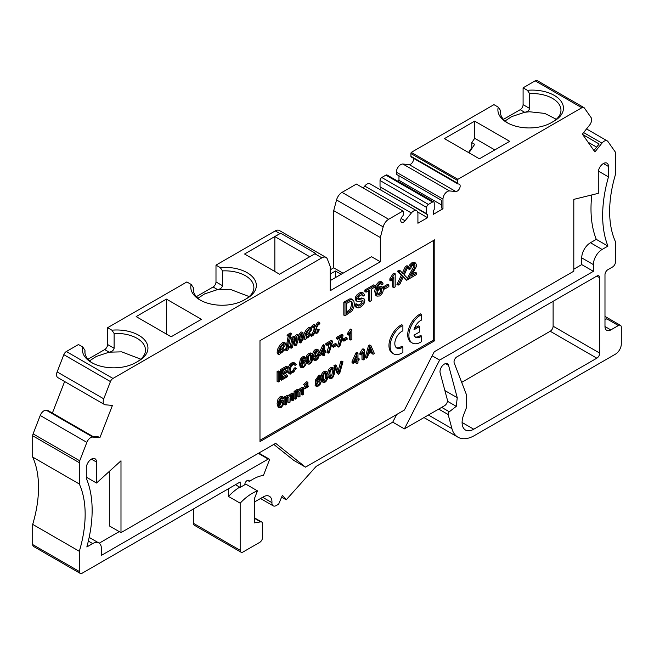 <?xml version="1.0" encoding="UTF-8"?>
<svg xmlns="http://www.w3.org/2000/svg" width="654" height="654" viewBox="0 0 654 654"><rect width="100%" height="100%" fill="white"/><g stroke="black" fill="none" stroke-linecap="round" stroke-linejoin="round"><path stroke-width="0.98" d="M279.601 405.987L281.588 401.801M279.454 405.112L280.043 406.584C282.414 406.02 283.19 404.45 282.356 401.875C280.852 401.695 279.887 402.774 279.454 405.112M282.741 399.054L282.291 398.221L280.378 399.185L279.299 403.322L281.383 400.796L283.092 400.6L283.926 402.529L283.574 404.458L281.236 407.458L279.193 407.663L278.252 404.393L279.168 399.692L281.343 397.305L283.01 397.003L283.787 398.36L282.741 399.054L281.531 398.221M279.724 400.461L282.136 400.068M278.105 407.033L277.083 403.714L278.007 399.022L280.174 396.635L281.841 396.332L283.125 397.06M402.889 325.398L401.719 324.727A16.587 9.573 120 0 0 390.062 339.213A16.587 9.573 120 0 0 392.4 353.168L393.561 353.847A16.587 9.573 120 0 0 402.889 352.375L402.889 346.922A9.949 5.747 -60 0 1 396.88 348.1A9.949 5.747 -60 0 1 395.572 339.459A9.949 5.747 -60 0 1 402.889 330.85L402.889 325.398A16.587 9.573 120 0 0 391.231 339.892A16.587 9.573 120 0 0 393.561 353.847M402.889 346.922L401.719 346.252A9.949 5.747 -60 0 1 396.332 347.707M327.76 373.818C327.875 369.772 329.403 367.605 332.338 367.327L332.494 367.442M329.878 378.502L328.921 374.881C328.921 370.638 330.45 368.341 333.507 367.998C335.829 368.635 334.292 380.129 329.878 378.502L328.709 377.832L327.85 375.854M313.609 359.855L312.776 358.466L313.765 357.803L315.416 359.373L316.332 359.201L317.77 357.444L318.31 354.296L316.291 356.741L314.525 356.896L313.797 354.991L314.549 352.171L316.446 350.168L317.95 349.808L318.988 350.675L318.988 356.389L317.942 358.678L316.307 360.199L314.599 360.452L313.936 359.136L314.934 358.474M314.958 358.637L316.724 356.455M313.667 356.365L312.628 354.321L313.389 351.492L315.277 349.489L316.789 349.138L318.384 349.964M324.727 350.405L325.88 351.075L325.88 352.179L324.727 352.841L324.727 355.179L323.697 355.776L322.528 355.106L322.528 354.116M319.332 352.71L322.7 345.23L323.558 344.74L324.727 345.41L324.727 351.738L325.88 351.075M328.202 353.176L331.161 342.974L327.008 345.369L327.008 344.225L332.494 341.061L332.494 341.993L329.273 352.555L328.202 353.176L327.033 352.498L329.126 344.151M327.008 345.369L325.847 344.699L325.847 343.554L331.325 340.391L332.494 341.061M333.409 347.233L332.248 346.563L332.248 345.345L335.461 343.489L336.622 344.159L336.622 345.377L333.409 347.233L333.409 346.015L336.622 344.159M338.715 347.102L341.674 336.908L337.521 339.303L337.521 338.159L342.998 334.995L342.998 335.927L339.786 346.481L338.715 347.102L337.554 346.432L339.63 338.085M337.521 339.303L336.352 338.633L336.352 337.489L341.838 334.325L342.998 334.995M343.922 341.167L342.753 340.489L342.753 339.279L345.974 337.415L347.135 338.093L347.135 339.312L343.922 341.167L343.922 339.949L347.135 338.093M348.762 335.118L347.601 334.439L347.601 333.287L350.053 329.412L350.716 329.036L351.885 329.706L351.885 339.5L350.855 340.096L350.855 332.469L348.762 335.118L348.762 333.957L351.885 329.706M350.855 340.096L349.686 339.418L349.686 334.08M279.822 352.457L281.776 351.157L283.574 348.77L284.923 349.637L279.086 354.73L278.252 352.907L279.07 349.31L281.13 345.639L283.689 343.276L285.185 342.949L285.553 343.669L284.948 345.631L282.634 348.59L279.773 350.887L280.223 352.972L281.678 352.858L284.743 349.44M279.086 354.738L277.746 353.937L277.083 352.236L277.909 348.631L279.969 344.969L282.52 342.598L284.114 342.336M285.618 350.152L288.226 335.927L291.292 333.597L287.94 348.876L289.697 347.021L287.245 350.74L286.493 350.291L289.55 336.025L288.226 336.279L287.057 335.257L290.123 332.927L291.292 333.597M291.144 348.247L293.066 339.328L291.725 339.262L294.741 336.892L293.605 342.197L296.638 336.123L298.404 335.118L297.807 340.211L300.701 334.153L302.908 332.526L302.998 334.815L301.535 341.028L303.203 339.213L300.783 342.917L300.088 342.475L301.764 334.995L301.437 334.259C299.172 337.153 297.595 340.75 296.695 345.042L295.346 345.819C296.368 342.353 296.875 339.369 296.883 336.884C294.668 339.655 293.188 343.195 292.436 347.495L291.144 348.247L289.975 347.576L291.717 339.524M291.807 339.573L290.556 338.592L293.581 336.221L294.741 336.892M294.578 336.802L296.483 334.537L297.317 334.496M298.526 335.216L301.028 331.913L302.916 332.534M299.14 342.312L300.284 335.682M295.346 345.819L294.186 345.149L295.739 338.281M306.056 337.309L308.018 336.009L309.808 333.622L311.157 334.496L305.32 339.581L304.478 337.766L305.304 334.161L307.372 330.491L309.931 328.128L311.468 327.826L311.181 330.491L308.86 333.45L306.015 335.739L306.448 337.832L307.92 337.709L310.977 334.3M304.159 338.911L303.317 337.096L304.143 333.491L306.211 329.82L308.762 327.45L310.372 327.204M310.764 334.178L311.844 334.096L313.258 331.439L314.19 329.019L313.642 326.853M312.816 327.327L311.656 326.272L314.002 324.425L315.163 325.103L316.315 327.441C317.304 324.392 318.523 322.953 319.969 323.125C318.678 324.041 317.517 325.676 316.471 328.046L317.484 331.946L319.291 329.788L317.885 332.6L316.544 333.597L315.514 330.319C314.272 334.439 312.89 336.311 311.378 335.919C313.037 334.864 314.361 332.788 315.359 329.69L314.37 326.804L312.816 327.327L315.163 325.103M315.678 325.569L317.484 322.512L318.67 322.103M317.084 330.654L317.819 329.101L319.291 329.788M315.416 332.943L314.868 331.93M344.985 315.833L343.824 315.163L343.824 302.14L349.718 298.919L351.37 298.903L353.871 301.028L354.313 303.873L354.018 306.677L352.22 310.797L344.985 315.833L344.985 302.81L350.887 299.589L352.825 299.72M357.55 305.451L360.943 303.677L362.193 300.603M356.16 300.815L355.138 298.976L355.621 296.859L357.035 294.75L359.095 293.106L361.302 292.297L362.602 292.649M356.021 307.176L354.713 304.69L355.874 305.361L357.28 304.404L357.746 305.745L358.882 306.113L360.607 305.508L363.084 302.966L362.995 300.726L357.901 301.576L356.7 301.053L356.307 299.655L356.79 297.537L358.196 295.42L360.264 293.777L362.463 292.976L363.591 293.196L364.491 295.216L363.06 296.172L361.719 294.725M357.746 298.968L361.744 297.979L364.016 298.845M354.713 304.69L356.119 303.734L357.28 304.404M369.763 301.535L369.763 290.033L366.052 292.174L364.891 291.504L364.891 289.975L373.786 284.842L374.955 285.512L374.955 287.041L371.243 289.182L371.243 300.677L369.763 301.535L368.594 300.856L368.594 290.703M381.789 284.899L381.208 283.803L379.868 283.959L378.674 285.07L377.66 287.261L377.26 290.499L380.007 287.18L382.296 286.951L383.35 289.469L382.892 292.003L381.625 294.341L379.802 295.951L376.974 296.123L375.878 291.913L377.096 285.733L379.949 282.593L382.14 282.193L383.17 283.975L381.789 284.899L380.473 283.705M377.587 287.515L381.135 286.272L382.304 286.942M377.105 296.213L375.805 295.453L374.709 291.243L375.927 285.062L378.78 281.923L380.971 281.522L382.304 282.275M384.577 289.068L383.408 288.398L383.408 286.779L387.699 284.302L388.86 284.972L388.86 286.599L384.577 289.068L384.577 287.449L388.86 284.972M391.035 281.007L389.866 280.337L389.866 278.792L393.144 273.634L394.027 273.119L395.196 273.789L395.196 286.853L393.814 287.646L393.814 277.476L391.035 281.007L391.035 279.462L394.305 274.304L395.196 273.789M393.814 287.646L392.653 286.975L392.653 279.144M406.641 280.247A1349.014 778.857 120 0 0 403.305 276.748L399.913 284.122L398.123 285.16L402.48 275.882L398.621 271.843L400.371 270.838L403.363 274.034L406.502 267.298L408.137 266.35L404.221 274.827L408.456 279.193L406.641 280.247L405.472 279.569A1349.014 778.857 120 0 0 403.142 277.124M398.123 285.16L396.953 284.49L401.311 275.211L397.46 271.173L399.21 270.159L400.371 270.838M402.194 273.364L405.333 266.628L406.976 265.679L408.137 266.35M409.314 269.407L408.145 268.729L409.249 265.295L411.824 262.843L414.399 262.393L415.642 263.104L416.524 265.091L416.246 266.791L410.982 276.209L416.541 272.996L416.541 274.525L409.044 278.849L410.14 275.391L414.448 268.181L415.086 265.876L414.522 264.625L412.96 264.854L411.35 266.48L410.745 268.761L409.314 269.407L410.418 265.965L412.993 263.513L415.642 263.112M412.02 274.263L415.38 272.326L416.541 272.996M409.044 278.849L407.883 278.179L408.047 276.977L413.279 267.511L413.818 264.518M259.981 440.265L433.651 339.998L433.651 240.402M308.165 364.041L307.216 360.477C307.233 356.291 308.729 354.018 311.688 353.651C314.198 355.236 312.391 365.226 308.165 364.041L306.996 363.379L306.056 359.798C306.072 355.621 307.56 353.348 310.527 352.98M305.017 359.283L304.584 358.474L302.688 359.414L301.617 363.493L303.677 361.008L305.385 360.82L306.186 362.717L305.843 364.613L303.53 367.581L301.404 367.703L300.587 364.548L301.494 359.913L303.636 357.558L305.279 357.264L306.047 358.605L305.017 359.283L303.816 358.466M302.05 360.64L304.216 360.15L305.393 360.812M301.559 367.818L300.243 367.033L299.418 363.877L300.333 359.242L302.475 356.888L304.118 356.585L305.393 357.321M289.011 373.524L288.201 372.576L287.752 370.221L288.259 367.27L289.697 364.719L291.749 362.945L293.883 362.455L296.254 364.531L295.158 365.455L294.3 364.401L292.894 364.728L291.259 366.207L290.074 370.221L290.891 372.87L292.804 372.674L294.39 371.129L295.281 368.758L296.393 368.439L290.18 374.194L289.37 373.254L288.921 370.9L289.428 367.94L290.858 365.39L292.91 363.616L295.387 363.272M295.158 365.455L293.826 364.368M290.466 372.379L293.229 370.458L294.112 368.088L295.224 367.769L296.393 368.439M282.503 377.064L286.526 374.742L287.695 375.412L287.695 376.565L281.392 380.203L281.392 370.434L287.49 366.91L287.49 368.055L282.503 370.932L282.503 373.933L287.171 371.243L287.171 372.396L282.503 375.085L282.503 378.413L287.695 375.412M281.392 380.203L280.223 379.524L280.223 369.755L286.321 366.24L287.49 366.91M282.503 372.592L286.011 370.565L287.171 371.243M278.252 382.01L277.083 381.339L277.083 371.57L278.203 370.924L279.364 371.595L279.364 381.364L278.252 382.01L278.252 372.24L279.364 371.595M366.387 358.13L365.218 357.46L368.496 345.672L369.739 344.944L370.908 345.623L374.382 353.52L373.099 354.264L372.11 351.827L368.496 353.912L367.581 357.444L366.387 358.13L369.657 346.342L370.908 345.623M373.099 354.264L371.93 353.585L371.39 352.244M361.033 354.959L359.863 354.28L359.863 353.111L362.349 349.187L363.027 348.795L364.196 349.473L364.196 359.398L363.142 360.002L363.142 352.269L361.033 354.959L361.033 353.781L364.196 349.473M363.142 360.002L361.981 359.332L361.981 353.896M357.967 358.163L359.136 358.833L359.136 359.953L357.967 360.624L357.967 362.995L356.921 363.599L355.751 362.929L355.751 361.907M356.921 363.599L356.921 361.229L353.201 363.379L352.032 362.708L352.032 361.588L355.94 352.915L356.806 352.416L357.967 353.086L357.967 359.504L359.136 358.833M338.265 370.589L340.669 361.736L341.829 361.065L342.99 361.736L339.63 373.581L338.445 374.268L335.126 366.281L336.36 365.57L339.05 372.837L341.838 362.406L342.99 361.736M338.445 374.268L337.276 373.598L333.957 365.611L335.191 364.891L336.36 365.57M323.215 382.361L322.046 381.691L321.089 378.061C321.106 373.818 322.618 371.513 325.627 371.145L326.796 371.815C329.33 373.426 327.507 383.555 323.215 382.353L322.258 378.731C322.275 374.497 323.787 372.191 326.787 371.815M316.299 386.293L317.215 381.159L316.389 381.061L320.272 375.666L320.893 377.056L319.618 379.77L320.82 380.039L321.237 381.372L320.452 383.955L318.4 385.999L316.356 386.326L315.13 385.623L315.8 380.718M316.397 381.061L315.228 380.391L319.111 374.987L320.272 375.649M303.431 388.157L305.132 384.993M304.731 385.173L307.928 382.369L307.895 384.331L306.007 387.233L308.263 385.934L308.263 386.743L304.592 388.86L307.331 383.767L306.522 383.489L304.731 385.173L303.57 384.495L306.759 381.699L307.936 382.353M301.453 389.318L301.461 394.272L302.622 394.942L302.524 389.424L301.51 389.285L300.423 390.422L299.99 392.286L299.99 396.471L298.935 397.076L297.774 396.406L297.766 391.452M298.935 397.076L298.935 392.4L298.682 391.329L297.832 391.411L296.475 393.267L296.303 398.597L295.256 399.202L294.087 398.531L294.087 391.345L295.011 390.806L296.18 391.484L296.18 392.482C297.529 390.127 298.739 389.457 299.826 390.463L303.178 387.879L303.669 394.346L302.622 394.942M295.42 391.043L296.9 389.563L298.412 389.416M298.747 389.604L301.984 387.193L303.145 387.863M291.455 395.09L291.471 400.044L292.632 400.714L292.322 394.934L290.433 396.193L290 402.235L288.945 402.848L287.776 402.169L287.768 397.223M288.945 402.848L288.945 398.172L288.692 397.101L287.85 397.174L286.477 399.03L286.305 404.368L285.267 404.973L284.098 404.295L284.098 397.109L285.021 396.577L286.19 397.248L286.19 398.253C287.613 395.883 288.823 395.204 289.828 396.234L293.18 393.651L293.679 400.109L292.632 400.714M285.43 396.815L286.91 395.327L288.414 395.171M288.749 395.368L292.101 393.038M415.094 336.867A9.949 5.747 120 0 0 420.489 335.42L421.65 336.091L421.65 341.543A16.587 9.573 -60 0 1 412.331 343.015A16.587 9.573 -60 0 1 409.993 329.06A16.587 9.573 -60 0 1 421.65 314.566L421.65 320.019A9.949 5.747 120 0 0 413.982 329.771L419.59 326.534L419.59 331.954L413.982 335.191A9.949 5.747 120 0 0 415.642 337.268A9.949 5.747 120 0 0 421.65 336.091M412.331 343.015L411.162 342.336A16.587 9.573 -60 0 1 408.824 328.382A16.587 9.573 -60 0 1 420.489 313.895L421.65 314.566M414.522 328.112L418.421 325.864L419.59 326.534M288.308 395.114L289.828 396.234M285.267 404.973L285.267 397.787L286.19 397.248M284.098 397.109L285.267 397.787M299.475 390.005L299.826 390.463M295.256 399.202L295.256 392.016L296.18 391.484M294.087 391.345L295.256 392.016M303.456 388.198L304.592 388.86M307.266 385.353L308.263 385.934M317.002 379.222L317.378 380.137C319.299 379.778 319.978 378.666 319.422 376.794L317.002 379.222M316.659 383.988L317.125 385.149C319.561 384.683 320.411 383.26 319.667 380.881C318.114 380.702 317.116 381.74 316.659 383.988M316.732 384.544L318.915 380.791M317.01 379.443L318.621 376.802M323.346 378.102L324.065 381.249C326.518 382.794 327.621 375.012 326.035 372.976C324.049 373.311 323.15 375.02 323.346 378.102M323.599 380.62C325.365 379.721 325.945 377.162 325.349 372.935M340.669 361.736L341.838 362.406M333.957 365.611L335.126 366.281M354.231 361.662L356.921 360.109L356.921 355.653L354.231 361.662M353.201 363.379L353.201 362.259L357.1 353.593L357.967 353.086M355.04 359.847L355.751 359.438L355.751 358.261M355.751 359.438L356.921 360.109M355.94 352.915L357.1 353.593M352.032 361.588L353.201 362.259M359.863 353.111L361.033 353.781M362.349 349.187L363.518 349.865M370.246 347.029L368.84 352.645L371.75 350.969L370.246 347.029M369.281 351.051L370.581 350.299L371.75 350.969M370.581 350.299L369.919 348.615M368.496 345.672L369.657 346.342M277.083 371.57L278.252 372.24M280.223 369.755L281.392 370.434M294.112 368.088L295.281 368.758M301.78 365.259L302.377 366.731C304.739 366.101 305.467 364.531 304.568 362.03C303.113 361.932 302.181 363.003 301.78 365.259M301.911 366.117L303.865 361.997M308.296 359.855L309.007 362.954C311.427 364.482 312.498 356.798 310.944 354.803C308.99 355.122 308.108 356.806 308.296 359.855M308.541 362.324C310.266 361.441 310.838 358.923 310.258 354.762M405.333 266.628L406.502 267.298M397.46 271.173L398.621 271.843M401.311 275.211L402.48 275.882M389.866 278.792L391.035 279.462M393.144 273.634L394.305 274.304M383.408 286.779L384.577 287.449M377.472 292.861L378.282 294.823C381.446 293.916 382.427 291.831 381.233 288.569C379.214 288.479 377.955 289.91 377.472 292.861M377.775 294.267C380.146 293.172 381.061 291.226 380.538 288.439M366.052 292.174L366.052 290.646L374.955 285.512M364.891 289.975L366.052 290.646M363.06 296.172L362.275 294.774L360.313 295.273L358.351 296.99L357.73 298.723L358.179 299.63L362.905 298.649L364.36 299.123L364.826 300.701L364.319 302.957L362.839 305.246L360.673 306.996L358.114 307.96L356.495 307.347L355.874 305.361M343.824 302.14L344.985 302.81M346.473 303.481L346.473 313.454L351.648 309.546L352.776 304.731L351.68 301.437L350.781 301.265L346.473 303.481M346.473 312.105L350.487 308.876L351.607 304.061L351.034 301.249M314.19 329.019L315.359 329.69L313.282 334.456L311.582 335.257L311.615 336.393M318.572 322.038L319.732 322.716L319.831 323.738L317.787 325.218L316.471 328.046M317.819 329.101L318.98 329.771M311.656 326.272L312.816 326.943M306.072 335.249C307.364 330.908 308.77 328.733 310.29 328.717C310.29 331.243 308.884 333.417 306.072 335.249M309.326 329.027L306.636 333.188M301.044 334.586L301.764 334.995L301.437 334.259M302.091 338.576L303.203 339.213M302.066 338.69L302.908 339.173M290.556 338.592L291.725 339.262M288.455 346.309L289.42 346.865M287.057 335.257L288.226 335.927M284.049 343.865C284.057 346.383 282.651 348.566 279.847 350.389C280.558 346.947 281.964 344.772 284.049 343.865L284.081 343.881M283.084 344.176L280.411 348.329M347.601 333.287L348.762 333.957M350.053 329.412L351.223 330.09M342.753 339.279L343.922 339.949M336.352 337.489L337.521 338.159M332.248 345.345L333.409 346.015M325.847 343.554L327.008 344.225M321.032 353.871L323.697 352.334L323.697 347.936L321.032 353.871M323.697 355.776L323.697 353.438L320.019 355.563L320.019 354.46L323.869 345.909L324.727 345.41M321.85 352.056L322.528 351.664L322.528 350.536M322.528 351.664L323.697 352.334M322.7 345.23L323.869 345.909M319.324 354.059L320.019 354.46M319.234 355.114L320.019 355.563M312.776 358.466L313.936 359.136M318.187 352.4L317.664 350.985C315.383 351.443 314.623 353.005 315.383 355.678C316.969 355.751 317.901 354.656 318.187 352.4M314.95 355.065L317.026 351.721L316.928 350.92M330.017 374.252L330.736 377.391C333.188 378.952 334.284 371.153 332.706 369.134C330.72 369.461 329.82 371.17 330.017 374.252M330.27 376.769C332.028 375.87 332.616 373.311 332.019 369.085M259.981 340.669L259.981 441.614L434.812 340.669L434.812 239.732L259.981 340.669M433.651 339.998L434.812 340.669M596.824 276.07A4.12 2.379 -60 0 1 598.884 275.865A4.12 2.379 -60 0 1 599.734 277.754L596.824 276.07L456.942 356.831A4.12 2.379 -60 0 0 454.203 362.929L466.351 394.468L466.351 407.924L463.661 414.865A16.481 9.516 -60 0 0 465.509 430.038A16.481 9.516 -60 0 0 473.758 429.22L596.824 358.171L550.202 331.251A4.12 2.379 120 0 0 553.112 326.207L553.112 301.306M596.824 358.171A4.12 2.379 -60 0 0 599.734 353.119L599.734 277.754M383.17 226.873L380.326 237.541L333.704 210.629L336.548 199.952L383.17 226.873A8.24 4.758 -60 0 1 388.648 219.278L403.011 210.989A1.651 0.948 -60 0 1 403.346 211.732L403.346 214.471A1.651 0.948 -60 0 1 402.594 216.163A4.12 2.379 -60 0 0 401.572 222.27A4.12 2.379 -60 0 0 405.088 220.774L411.358 212.983A6.18 3.572 -60 0 1 416.631 210.735A6.18 3.572 -60 0 1 417.914 213.572L417.914 223.243L427.528 217.692L427.528 214.667L426.653 213.744L426.653 207.432A2.469 1.431 -60 0 1 428.403 204.4L432.482 202.045A2.469 1.431 -60 0 1 433.716 201.923A2.469 1.431 -60 0 1 434.231 203.059L434.231 209.362L433.357 211.299L433.357 214.332L442.971 208.781L442.971 199.102A6.18 3.572 -60 0 1 449.527 190.943L455.789 191.508A4.12 2.379 -60 0 0 459.558 188.466A4.12 2.379 -60 0 0 459.312 184.183A4.12 2.379 -60 0 0 458.291 184.003A1.651 0.948 -60 0 1 457.882 183.938A1.651 0.948 -60 0 1 457.538 183.177L457.538 180.447A1.651 0.948 -60 0 1 457.874 179.31L581.823 107.747A4.12 2.379 -60 0 1 583.883 107.542A4.12 2.379 -60 0 1 584.349 107.975L591.036 117.491A6.18 3.572 -60 0 1 589.442 125.315L582.371 134.103L594.903 151.924L601.966 143.136A6.18 3.572 -60 0 1 607.247 140.896A6.18 3.572 -60 0 1 607.942 141.534L615.079 151.695A4.12 2.379 -60 0 1 615.471 153.159L615.471 174.463A107.142 61.86 -60 0 0 615.471 241.751L615.471 261.943A4.12 2.379 -60 0 1 612.561 266.987L607.893 269.677A4.12 2.379 -60 0 0 604.983 274.729L604.983 326.542A8.24 4.758 -60 0 0 606.691 330.311A8.24 4.758 -60 0 0 610.811 329.91L618.39 325.537A4.12 2.379 -60 0 1 620.45 325.332A4.12 2.379 -60 0 1 621.3 327.213L621.3 344.037A8.24 4.758 -60 0 1 615.471 354.133L474.444 435.556A32.97 19.031 -60 0 1 457.955 437.191A32.97 19.031 -60 0 1 451.922 428.607L448.154 414.538A2.06 1.194 -60 0 1 449.306 411.775L456.263 406.347L457.244 397.706L448.587 365.398A6.18 3.572 -60 0 0 447.459 363.788A6.18 3.572 -60 0 0 442.186 366.027A6.18 3.572 -60 0 0 440.15 372.878L447.369 399.847A4.12 2.379 -60 0 1 444.556 405.701L404.401 428.885L439.611 360.109L593.382 271.328L593.382 264.6A12.361 7.137 -60 0 1 602.121 249.46L607.95 246.092A117.033 67.566 -60 0 1 608.482 176.915L608.482 166.484A7.21 4.161 120 0 0 606.986 163.189A7.21 4.161 120 0 0 601.427 165.119A7.21 4.161 120 0 0 598.279 172.378L598.279 193.347L573.803 199.372L573.803 271.189L434.231 351.778L404.401 410.042L305.492 467.152L275.661 443.322L120.99 532.626L120.99 460.8L96.514 483.036L96.514 462.067A7.21 4.161 120 0 0 95.018 458.765A7.21 4.161 120 0 0 89.459 460.702A7.21 4.161 120 0 0 86.312 467.953L86.312 478.385A117.033 67.566 -60 0 1 86.843 546.957L92.672 543.588A12.361 7.137 -60 0 1 98.852 542.975A12.361 7.137 -60 0 1 101.411 548.641L101.411 555.369L268.214 459.067A1.651 0.948 -60 0 1 269.039 458.985A1.651 0.948 -60 0 1 269.227 460.498L263.431 475.425A40.793 23.552 120 0 0 249.46 481.467A3.295 1.905 -60 0 0 248.806 480.371A3.295 1.905 -60 0 0 246.206 481.319A3.295 1.905 -60 0 0 244.833 484.728L240.165 487.418L240.165 481.99L82.232 573.166A4.12 2.379 -60 0 1 80.172 573.37A4.12 2.379 -60 0 1 79.322 571.482L79.322 551.297L32.7 524.377A107.142 61.86 120 0 0 32.7 457.089L32.7 435.785A4.12 2.379 -60 0 1 33.092 433.872L40.229 415.47A6.18 3.572 120 0 1 46.205 410.172L47.579 410.295L92.745 436.373L98.435 436.88L99.89 437.722L92.827 437.093L46.205 410.172M89.541 360.853L96.236 356.479L109.169 352.171C111.908 351.729 113.559 350.438 114.123 348.296L114.123 333.491L111.899 330.188A31.318 18.083 180 0 1 144.575 339.9A31.318 18.083 180 0 1 138.779 360.853L135.86 362.537A31.318 18.083 180 0 1 91.568 362.537A31.318 18.083 180 0 1 82.756 347.012L78.464 344.535L66.348 351.525A4.12 2.379 -60 0 0 63.822 354.664L110.444 381.584A4.12 2.379 -60 0 1 112.97 378.445L321.882 257.823A8.24 4.758 -60 0 1 326.003 257.423A8.24 4.758 -60 0 1 327.36 259.09L330.205 266.48L330.205 290.703L380.326 261.772L380.326 237.541M110.444 381.584L103.757 398.826L57.135 371.905A6.18 3.572 120 0 0 57.83 377.603L104.452 404.515A6.18 3.572 -60 0 1 103.757 398.826M99.89 437.722L112.423 405.431L105.351 404.793A6.18 3.572 -60 0 1 104.452 404.515M79.322 551.297A107.142 61.86 -60 0 0 79.322 484.001L79.322 462.697A4.12 2.379 -60 0 1 79.714 460.792L86.851 442.382A6.18 3.572 -60 0 1 92.827 437.093M573.803 269.178L581.725 264.6L593.382 271.328M432.163 355.809L439.611 360.109M581.725 264.6L581.725 257.872A12.361 7.137 -60 0 1 590.464 242.732L596.293 239.364L607.95 246.092M598.394 171.095L608.482 176.915M596.293 239.364A117.033 67.566 -60 0 1 591.813 194.941M273.781 444.409L293.834 460.424L305.492 467.152M109.332 471.387L109.332 525.898L120.99 532.626M86.312 477.15L96.514 483.036M99.187 543.196L119.241 531.612M247.531 480.355L249.46 481.467M240.165 487.418L235.465 484.704M281.612 497.171L286.207 499.82L316.201 466.351L392.752 422.157L396.659 414.513M392.752 422.157L404.401 428.885M228.508 488.718L228.508 496.451L240.165 503.188A43.27 24.983 120 0 1 257.447 490.852L254.439 498.593L254.439 522.865L260.684 521.884A4.12 2.379 -60 0 1 261.747 522.056A4.12 2.379 -60 0 1 262.597 523.944L262.597 537.335A4.12 2.379 -60 0 1 259.687 542.387L243.075 551.976A4.12 2.379 -60 0 1 241.015 552.172A4.12 2.379 -60 0 1 240.165 550.292L240.165 503.188M257.447 490.852L245.79 484.124A43.27 24.983 120 0 0 244.825 484.508M239.691 487.148A43.27 24.983 120 0 0 228.508 496.451M254.439 502.01L264.061 496.46A12.361 7.137 120 0 1 269.399 496.28A12.361 7.137 120 0 1 271.933 502.656A6.18 3.572 -60 0 0 273.209 505.844A6.18 3.572 -60 0 0 276.299 505.542L278.629 504.193L282.414 495.274L286.207 499.82M618.39 325.537L606.732 318.8L604.983 319.814M380.326 261.772L371.578 256.72L330.205 280.615M63.822 354.664L57.135 371.905M64.632 381.527L52.385 413.075M79.322 484.001L32.7 457.089M80.172 573.37L33.55 546.458A4.12 2.379 -60 0 1 32.7 544.569L32.7 524.377M241.015 552.172L194.393 525.26A4.12 2.379 -60 0 1 193.543 523.372L193.543 508.902M457.244 397.706L444.884 390.569M456.263 406.347L447.426 401.245M593.906 150.51L599.138 144.003L582.64 134.487M596.628 147.134L588.06 142.188M505.035 120.974L511.73 116.592L524.655 112.284C527.402 111.85 529.053 110.559 529.609 108.417L529.609 93.612L527.394 90.309L523.094 87.824L535.201 80.834A4.12 2.379 -60 0 1 537.261 80.63L583.883 107.542M457.874 179.31L411.252 152.398L493.95 104.648L498.25 107.133L500.474 110.436A28.85 16.652 180 0 0 500.367 111.883A28.85 16.652 180 0 0 507.978 123.156M411.668 157.091A1.651 0.948 -60 0 1 411.26 157.017A1.651 0.948 -60 0 1 410.916 156.265L410.916 153.526A1.651 0.948 -60 0 1 411.252 152.398M442.971 208.781L441.515 207.939L441.515 200.345L396.349 174.275L396.349 172.182A6.18 3.572 -60 0 1 402.905 164.031L409.167 164.587A4.12 2.379 120 0 0 412.429 162.437A4.12 2.379 120 0 0 413.426 158.268M441.515 204.906L398.973 180.349L398.973 175.787M397.657 181.109L398.973 180.349M426.653 213.744L380.031 186.823L380.031 180.512A2.469 1.431 -60 0 1 381.781 177.487L385.86 175.133A2.469 1.431 -60 0 1 387.094 175.01L433.716 201.923M427.528 214.667L380.031 186.823M380.906 190.11L380.906 187.747M427.528 217.692L417.644 211.986M363.183 187.992L364.736 186.063A6.18 3.572 -60 0 1 370.009 183.823L416.631 210.735M403.011 210.989L356.389 184.068L342.026 192.366L388.648 219.278M336.548 199.952A8.24 4.758 -60 0 1 342.026 192.366M343.023 273.209L333.704 267.829L333.704 210.629M330.205 269.849L333.704 267.829M330.205 274.034L335.453 271.009L341.143 274.296M335.453 271.009L335.453 277.582M461.683 382.361L550.202 331.251M479.398 158.816L509.679 141.329L474.706 121.145L444.426 138.623L479.398 158.816M527.394 90.309A31.318 18.083 180 0 1 560.069 100.013A31.318 18.083 180 0 1 554.273 120.965L551.355 122.65A31.318 18.083 180 0 1 507.063 122.65A31.318 18.083 180 0 1 498.25 107.133M529.609 93.612A28.85 16.652 180 0 1 560.969 110.199A28.85 16.652 180 0 1 552.556 121.963M529.609 108.417L523.094 104.648A4.12 2.379 -60 0 1 520.175 109.7L524.655 112.284L529.609 111.777L544.757 113.404L556.292 119.29M500.474 113.33L500.474 110.436M468.509 152.529L471.796 147.665L471.796 142.613L474.706 138.305L474.706 121.145M471.796 147.665L472.253 147.927M471.796 142.613L474.706 144.297L468.967 152.791M523.094 104.648L523.094 87.824M503.433 119.363L520.175 109.7M474.706 138.305L494.816 149.913M309.759 256.752L274.844 236.593L280.672 233.225L315.637 253.417A8.24 4.758 120 0 0 314.893 253.793L279.528 274.206L244.563 254.014L279.92 233.601A8.24 4.758 -60 0 1 280.672 233.225M274.844 236.593L274.844 271.5M197.941 298.273L204.628 293.891L217.569 289.591C220.308 289.15 221.959 287.858 222.515 285.716L222.515 270.911L220.292 267.609L215.992 265.132L275.26 230.911A8.24 4.758 -60 0 1 279.381 230.502L326.003 257.423M136.163 316.601L171.135 336.785L201.416 319.307L166.443 299.115L136.163 316.601M220.292 267.609A31.318 18.083 180 0 1 252.967 277.321A31.318 18.083 180 0 1 247.171 298.265L244.261 299.949A31.318 18.083 180 0 1 199.969 299.949A31.318 18.083 180 0 1 191.156 284.433L186.856 281.948L107.599 327.711L111.899 330.188M114.123 333.491A28.85 16.652 180 0 1 145.474 350.086A28.85 16.652 180 0 1 137.062 361.842M114.123 348.296L107.599 344.535A4.12 2.379 -60 0 1 104.681 349.579L109.169 352.171L121.677 351.852L140.806 359.177M92.484 363.035A28.85 16.652 180 0 1 84.873 351.762A28.85 16.652 180 0 1 84.979 350.315L84.979 353.217M200.876 300.456A28.85 16.652 180 0 1 193.265 289.182A28.85 16.652 180 0 1 193.38 287.735L191.156 284.433M193.38 290.638L193.38 287.735M222.515 285.716L215.992 281.948A4.12 2.379 -60 0 1 213.081 287L217.569 289.591L230.069 289.272L249.199 296.589M222.515 270.911A28.85 16.652 180 0 1 253.875 287.498A28.85 16.652 180 0 1 245.454 299.262M82.756 347.012L84.979 350.315M166.443 299.115L166.443 334.08M215.992 281.948L215.992 265.132M196.339 296.663L213.081 287M107.599 344.535L107.599 327.711M87.947 359.242L104.681 349.579M581.725 257.872L593.382 264.6M590.464 242.732L602.121 249.46M603.38 163.541L608.482 166.484M91.413 459.124L96.514 462.067M88.339 541.087L92.672 543.588M258.305 453.345L268.214 459.067M262.622 497.285L271.933 502.656M610.811 329.91L604.983 326.542M66.348 351.525L112.97 378.445M86.851 442.382L40.229 415.47M79.714 460.792L33.092 433.872M79.322 462.697L32.7 435.785M79.322 571.482L32.7 544.569M240.165 550.292L193.543 523.372M260.684 521.884L254.439 518.287M448.587 365.398L445.497 363.608M449.306 411.775L441.671 407.368M448.154 414.538L438.703 409.085M451.922 428.607L428.411 415.028M601.966 143.136L583.621 132.549M581.823 107.747L535.201 80.834M457.538 180.447L410.916 153.526M457.538 183.177L410.916 156.265M455.789 191.508L409.167 164.587M449.527 190.943L402.905 164.031M442.971 199.102L396.349 172.182M432.482 202.045L385.86 175.133M428.403 204.4L381.781 177.487M426.653 207.432L380.031 180.512M411.358 212.983L364.736 186.063M405.088 220.774L401.115 218.477M599.734 353.119L553.112 326.207M473.758 429.22L462.1 422.492M279.92 233.601L275.26 230.911M321.882 257.823L314.893 253.793M281.915 399.937L283.084 400.608M278.024 406.992L279.193 407.663M291.986 392.972L293.156 393.643M298.306 389.351L299.475 390.029M319.446 379.206L320.607 379.876M289.003 373.532L290.172 374.211M310.527 352.972L311.696 353.651M355.801 307.045L356.961 307.723M355.874 300.644L357.043 301.322M362.414 292.542L363.583 293.213M310.462 335.698L311.631 336.377M315.375 332.919L316.544 333.589M304.159 338.919L305.328 339.589M310.298 327.163L311.468 327.834M299.091 342.279L300.26 342.949M297.284 334.48L298.453 335.159M285.528 350.103L286.697 350.773M284.032 342.287L285.193 342.958M313.487 356.258L314.648 356.929M313.446 359.757L314.607 360.436M332.33 367.344L333.491 368.014M89.165 537.384L98.852 542.975M258.788 453.067L269.039 458.985M260.496 498.511L273.209 505.844M261.747 522.056L254.439 517.837M457.955 437.191L423.988 417.579M604.983 316.397L620.45 325.332M607.247 140.896L586.532 128.936M457.882 183.938L411.26 157.017"/></g></svg>
